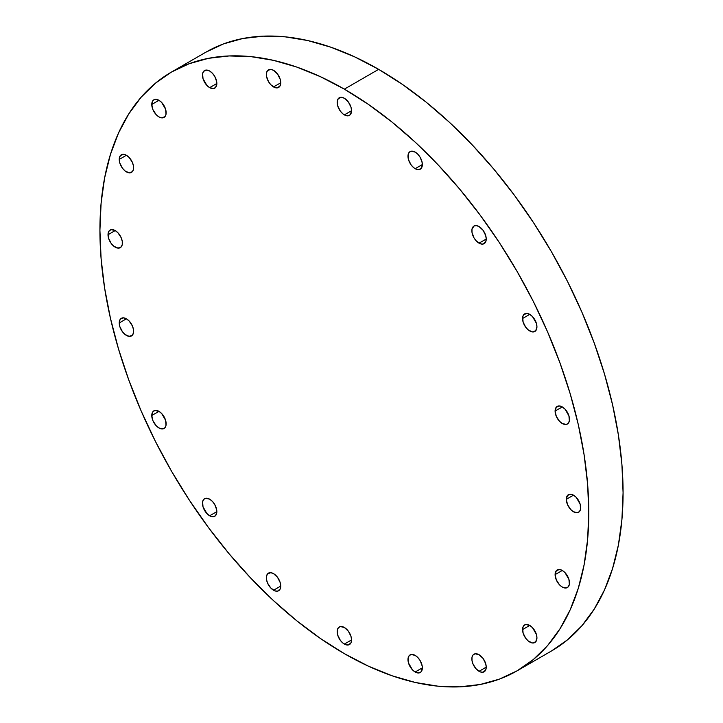 <?xml version="1.0" encoding="UTF-8"?>
<svg xmlns="http://www.w3.org/2000/svg" width="723" height="723" viewBox="0 0 723 723"><rect width="100%" height="100%" fill="white"/><g stroke="black" fill="none" stroke-linecap="round" stroke-linejoin="round"><path stroke-width="1.08" d="M209.661 515.779A10.167 5.874 60 0 1 203.018 506.814A10.167 5.874 60 0 1 204.582 498.671A10.167 5.874 60 0 1 209.661 499.168L205.666 498.264L203.687 499.412L202.612 501.78L203.018 506.814L206.914 513.556L209.661 515.779L213.656 516.683L215.644 515.535L216.855 511.622L209.661 515.779L216.855 511.622L216.719 509.923L214.749 504.537L212.417 501.391L209.661 499.168A10.167 5.874 60 0 1 216.304 508.133A10.167 5.874 60 0 1 214.749 516.276A10.167 5.874 60 0 1 209.661 515.779M166.154 423.814A10.167 5.874 60 0 1 164.049 428.468A10.167 5.874 60 0 1 156.213 425.748A10.167 5.874 60 0 1 151.776 415.517L158.97 411.369L154.975 410.456L152.987 411.604L151.776 415.517L152.987 420.831L156.213 425.748L158.97 427.971L162.964 428.875L164.943 427.727L166.019 425.359L165.612 420.325L161.717 413.583L158.97 411.369L151.776 415.517A10.167 5.874 60 0 1 153.882 410.863A10.167 5.874 60 0 1 161.717 413.583A10.167 5.874 60 0 1 166.154 423.814M133.61 331.261A10.167 5.874 60 0 1 131.505 335.915A10.167 5.874 60 0 1 123.669 333.195A10.167 5.874 60 0 1 119.232 322.964L126.417 318.807L123.669 317.849L120.443 319.051L119.367 321.419L119.774 326.453L122.422 331.712L125.016 334.442L129.173 336.367L132.399 335.174L133.475 332.806L133.475 329.561L132.399 325.946L129.173 321.03L126.417 318.807L119.232 322.964A10.167 5.874 60 0 1 121.337 318.31A10.167 5.874 60 0 1 129.173 321.03A10.167 5.874 60 0 1 133.61 331.261M122.395 243.018A10.167 5.874 60 0 1 120.289 247.673A10.167 5.874 60 0 1 112.454 244.952A10.167 5.874 60 0 1 108.016 234.722L115.201 230.565L111.206 229.661L109.227 230.809L108.152 233.177L108.558 238.21L111.206 243.47L113.8 246.2L117.957 248.125L121.184 246.932L122.259 244.564L122.259 241.319L121.184 237.704L117.957 232.788L115.201 230.565L108.016 234.722A10.167 5.874 60 0 1 110.122 230.068A10.167 5.874 60 0 1 117.957 232.788A10.167 5.874 60 0 1 122.395 243.018M133.61 167.727A10.167 5.874 60 0 1 131.505 172.381A10.167 5.874 60 0 1 123.669 169.661A10.167 5.874 60 0 1 119.232 159.431L126.417 155.273L123.669 154.315L120.443 155.517L119.367 157.885L119.774 162.919L122.422 168.179L125.016 170.908L129.173 172.833L132.399 171.64L133.475 169.272L133.475 166.028L132.399 162.413L129.173 157.497L126.417 155.273L119.232 159.431A10.167 5.874 60 0 1 121.337 154.776A10.167 5.874 60 0 1 129.173 157.497A10.167 5.874 60 0 1 133.61 167.727M166.154 112.761A10.167 5.874 60 0 1 164.049 117.415A10.167 5.874 60 0 1 156.213 114.686A10.167 5.874 60 0 1 151.776 104.455L158.97 100.307L154.975 99.394L152.987 100.542L151.776 104.455L152.987 109.769L156.213 114.686L158.97 116.909L161.717 117.867L164.943 116.674L166.019 114.297L165.612 109.263L161.717 102.521L158.97 100.307L151.776 104.455A10.167 5.874 60 0 1 153.882 99.801A10.167 5.874 60 0 1 161.717 102.521A10.167 5.874 60 0 1 166.154 112.761M209.661 87.637A10.167 5.874 60 0 1 203.018 78.68A10.167 5.874 60 0 1 204.582 70.529A10.167 5.874 60 0 1 209.661 71.035L206.914 70.077L203.687 71.27L202.612 73.647L203.018 78.68L206.914 85.422L209.661 87.637L213.656 88.549L215.644 87.402L216.855 83.488L209.661 87.637L216.855 83.488L216.719 81.789L214.749 76.403L212.417 73.258L209.661 71.035A10.167 5.874 60 0 1 216.304 79.991A10.167 5.874 60 0 1 214.749 88.143A10.167 5.874 60 0 1 209.661 87.637M273.547 86.932A10.167 5.874 60 0 1 266.904 77.976A10.167 5.874 60 0 1 268.459 69.833A10.167 5.874 60 0 1 273.547 70.33L270.791 69.372L267.564 70.574L266.489 72.942L266.489 76.186L268.459 81.572L270.791 84.718L274.948 87.582L277.542 87.845L280.19 85.648L280.732 82.784L273.547 86.932L280.732 82.784L280.19 79.295L277.542 74.035L273.547 70.33A10.167 5.874 60 0 1 280.19 79.295A10.167 5.874 60 0 1 278.626 87.438A10.167 5.874 60 0 1 273.547 86.932M344.356 114.867A10.167 5.874 60 0 1 337.713 105.91A10.167 5.874 60 0 1 339.277 97.759A10.167 5.874 60 0 1 344.356 98.265L341.608 97.307L338.382 98.5L337.307 100.877L337.713 105.91L340.361 111.161L342.955 113.9L345.757 115.517L348.35 115.77L350.33 114.632L351.55 110.718L344.356 114.867L351.55 110.718L350.998 107.221L348.35 101.97L344.356 98.265A10.167 5.874 60 0 1 350.998 107.221A10.167 5.874 60 0 1 349.444 115.373A10.167 5.874 60 0 1 344.356 114.867M415.165 168.703A10.167 5.874 60 0 1 408.522 159.738A10.167 5.874 60 0 1 410.086 151.595A10.167 5.874 60 0 1 415.165 152.101L411.17 151.188L409.191 152.336L408.115 154.713L408.522 159.738L411.17 164.998L413.764 167.736L416.575 169.354L419.159 169.607L421.807 167.411L422.223 162.847L420.253 157.46L417.921 154.315L415.165 152.101A10.167 5.874 60 0 1 421.807 161.057A10.167 5.874 60 0 1 420.253 169.209A10.167 5.874 60 0 1 415.165 168.703L422.359 164.555L415.165 168.703M479.051 243.163A10.167 5.874 60 0 1 472.408 234.207A10.167 5.874 60 0 1 473.963 226.055A10.167 5.874 60 0 1 479.051 226.561L476.294 225.603L473.963 226.055L471.992 229.173L471.992 232.417L473.963 237.804L476.294 240.949L480.452 243.814L483.045 244.076L485.693 241.88L486.236 239.015L479.051 243.163L486.236 239.015L485.693 235.526L483.045 230.266L479.051 226.561A10.167 5.874 60 0 1 485.693 235.526A10.167 5.874 60 0 1 484.13 243.669A10.167 5.874 60 0 1 479.051 243.163M536.936 326.823A10.167 5.874 60 0 1 534.83 331.477A10.167 5.874 60 0 1 526.995 328.757A10.167 5.874 60 0 1 522.557 318.518L529.742 314.369L526.995 313.411L523.768 314.604L522.693 316.981L523.1 322.015L525.748 327.266L528.341 330.004L532.499 331.929L535.725 330.736L536.936 326.823L536.385 323.326L532.499 316.593L529.742 314.369L522.557 318.518A10.167 5.874 60 0 1 524.663 313.863A10.167 5.874 60 0 1 532.499 316.593A10.167 5.874 60 0 1 536.936 326.823L536.936 326.823M569.48 419.376A10.167 5.874 60 0 1 567.374 424.03A10.167 5.874 60 0 1 559.539 421.31A10.167 5.874 60 0 1 555.101 411.08L562.295 406.922L559.539 405.964L556.312 407.166L555.101 411.08L556.312 416.385L559.539 421.31L562.295 423.524L566.29 424.437L568.269 423.289L569.344 420.922L568.938 415.888L565.043 409.146L562.295 406.922L555.101 411.08A10.167 5.874 60 0 1 557.207 406.425A10.167 5.874 60 0 1 565.043 409.146A10.167 5.874 60 0 1 569.48 419.376M580.696 507.618A10.167 5.874 60 0 1 578.59 512.273A10.167 5.874 60 0 1 570.754 509.552A10.167 5.874 60 0 1 566.317 499.322L573.511 495.165L570.754 494.207L567.528 495.409L566.317 499.322L567.528 504.627L570.754 509.552L573.511 511.767L577.505 512.679L579.485 511.532L580.56 509.155L580.153 504.13L576.258 497.388L573.511 495.165L566.317 499.322A10.167 5.874 60 0 1 568.423 494.668A10.167 5.874 60 0 1 576.258 497.388A10.167 5.874 60 0 1 580.696 507.618L580.696 507.618M569.48 582.91A10.167 5.874 60 0 1 567.374 587.564A10.167 5.874 60 0 1 559.539 584.844A10.167 5.874 60 0 1 555.101 574.613L562.295 570.456L559.539 569.498L556.312 570.7L555.101 574.613L556.312 579.918L559.539 584.844L562.295 587.058L566.29 587.971L568.269 586.823L569.344 584.455L568.938 579.421L565.043 572.679L562.295 570.456L555.101 574.613A10.167 5.874 60 0 1 557.207 569.959A10.167 5.874 60 0 1 565.043 572.679A10.167 5.874 60 0 1 569.48 582.91M536.936 637.885A10.167 5.874 60 0 1 534.83 642.539A10.167 5.874 60 0 1 526.995 639.81A10.167 5.874 60 0 1 522.557 629.579L529.742 625.431L525.748 624.518L523.768 625.666L522.693 628.043L523.1 633.077L525.748 638.328L528.341 641.066L532.499 642.991L535.725 641.798L536.936 637.885L536.385 634.387L532.499 627.654L529.742 625.431L522.557 629.579A10.167 5.874 60 0 1 524.663 624.925A10.167 5.874 60 0 1 532.499 627.654A10.167 5.874 60 0 1 536.936 637.885L536.936 637.885M479.051 671.306A10.167 5.874 60 0 1 472.408 662.34A10.167 5.874 60 0 1 473.963 654.198A10.167 5.874 60 0 1 479.051 654.704L475.056 653.791L473.068 654.939L471.992 657.306L471.992 660.551L473.068 664.166L476.294 669.082L480.452 671.956L483.045 672.209L485.693 670.013L486.236 667.148L479.051 671.306L486.236 667.148L485.693 663.66L483.045 658.409L479.051 654.704A10.167 5.874 60 0 1 485.693 663.66A10.167 5.874 60 0 1 484.13 671.803A10.167 5.874 60 0 1 479.051 671.306M415.165 672.001A10.167 5.874 60 0 1 408.522 663.045A10.167 5.874 60 0 1 410.086 654.902A10.167 5.874 60 0 1 415.165 655.4L411.17 654.496L409.191 655.644L408.115 658.011L408.522 663.045L412.417 669.787L415.165 672.001L419.159 672.914L421.148 671.766L422.359 667.853L415.165 672.001L422.359 667.853L422.223 666.154L420.253 660.768L417.921 657.623L415.165 655.4A10.167 5.874 60 0 1 421.807 664.365A10.167 5.874 60 0 1 420.253 672.507A10.167 5.874 60 0 1 415.165 672.001M273.547 590.239A10.167 5.874 60 0 1 266.904 581.283A10.167 5.874 60 0 1 268.459 573.131A10.167 5.874 60 0 1 273.547 573.637L270.791 572.679L267.564 573.872L266.489 576.249L266.489 579.485L267.564 583.1L270.791 588.016L274.948 590.89L277.542 591.143L280.19 588.947L280.732 586.091L273.547 590.239L280.732 586.091L280.19 582.593L277.542 577.343L273.547 573.637A10.167 5.874 60 0 1 280.19 582.593A10.167 5.874 60 0 1 278.626 590.745A10.167 5.874 60 0 1 273.547 590.239M344.356 644.076A10.167 5.874 60 0 1 337.713 635.11A10.167 5.874 60 0 1 339.277 626.968A10.167 5.874 60 0 1 344.356 627.474L340.361 626.561L338.382 627.709L337.307 630.085L337.713 635.11L340.361 640.37L342.955 643.109L345.757 644.726L348.35 644.979L350.998 642.783L351.55 639.918L350.998 636.43L348.35 631.179L344.356 627.474A10.167 5.874 60 0 1 350.998 636.43A10.167 5.874 60 0 1 349.444 644.573A10.167 5.874 60 0 1 344.356 644.076L351.55 639.927L344.356 644.076M378.644 69.345L344.356 89.146A345.684 199.584 60 0 1 570.185 393.764A345.684 199.584 60 0 1 517.198 670.772A345.684 199.584 60 0 1 344.356 653.655L320.397 638.463L296.665 620.696L273.402 600.533L250.818 578.165L229.128 553.8L208.549 527.682L189.29 500.054L171.514 471.188L155.4 441.364L141.112 410.872L128.784 379.991L118.527 349.028L110.447 318.283L104.618 288.052L101.093 258.617L99.919 230.276L101.093 203.29L104.618 177.921L110.447 154.415L118.527 133.005L128.784 113.882L141.112 97.243L155.4 83.244L171.514 72.02L189.29 63.687L208.549 58.31L229.128 55.942L250.818 56.62L273.402 60.334L296.665 67.031L320.397 76.674L344.356 89.146L368.314 104.338L392.047 122.097L415.309 142.259L437.903 164.636L459.584 189.001L480.162 215.12L499.43 242.738L517.198 271.604L533.312 301.428L547.6 331.929L559.927 362.801L570.185 393.764L578.273 424.509L584.094 454.749L587.618 484.175L588.793 512.526L587.618 539.512L584.094 564.88L578.273 588.377L570.185 609.796L559.927 628.911L547.6 645.549L533.312 659.548L517.198 670.772L499.43 679.114L480.162 684.491L459.584 686.85L437.903 686.172L415.309 682.467L392.047 675.761L368.314 666.127L344.356 653.655A345.684 199.584 60 0 1 118.527 349.028A345.684 199.584 60 0 1 171.514 72.02A345.684 199.584 60 0 1 344.356 89.146L378.644 69.345A345.684 199.584 -120 0 0 205.802 52.228L223.57 43.886L242.838 38.509L263.416 36.15L285.097 36.828L307.691 40.533L330.953 47.239L354.686 56.873L378.644 69.345L402.603 84.537L426.335 102.305L449.598 122.467L472.182 144.835L493.872 169.2L514.451 195.318L533.71 222.946L551.486 251.812L567.6 281.636L581.888 312.128L594.216 343.009L604.473 373.972L612.553 404.717L618.382 434.948L621.907 464.383L623.081 492.725L621.907 519.71L618.382 545.079L612.553 568.585L604.473 589.995L594.216 609.118L581.888 625.756L567.6 639.756L551.486 650.98A345.684 199.584 -120 0 0 604.473 373.972A345.684 199.584 -120 0 0 378.644 69.345M551.486 650.98L517.198 670.772M205.802 52.228L171.514 72.02"/></g></svg>
